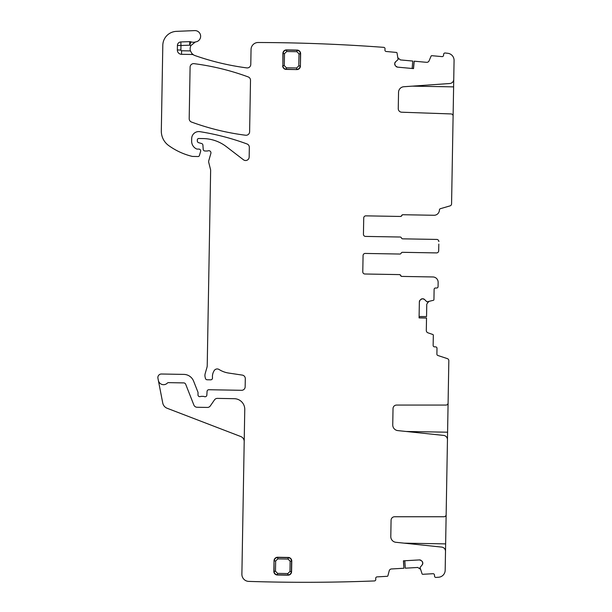 <?xml version="1.0" encoding="UTF-8"?>
<svg xmlns="http://www.w3.org/2000/svg" width="612" height="612" viewBox="0 0 612 612"><rect width="100%" height="100%" fill="white"/><g stroke="black" fill="none" stroke-linecap="round" stroke-linejoin="round"><path stroke-width="0.92" d="M299.008 53.871L300.622 53.695A3.55 3.55 0 0 0 297.141 50.092C299.291 50.337 300.454 51.538 300.622 53.695L300.408 66.111L300.423 53.894C300.247 51.737 299.092 50.536 296.942 50.283L286.699 50.108C284.542 50.283 283.341 51.439 283.096 53.588L282.882 65.606L284.297 65.629L286.393 67.794L296.629 67.97L298.794 65.882L299.008 53.871L296.912 51.706L286.676 51.523L284.511 53.619L284.297 65.629M298.794 65.882L300.217 65.905C299.964 68.054 298.763 69.217 296.606 69.393L296.629 67.97M286.393 67.794L286.362 69.21L296.805 69.592C298.954 69.416 300.163 68.261 300.408 66.111A3.55 3.55 0 0 1 296.797 69.592L286.164 69.408A3.55 3.55 0 0 1 282.683 65.798C282.851 67.955 284.014 69.156 286.164 69.408L286.362 69.21C284.213 68.965 283.058 67.764 282.882 65.606L282.897 53.389L284.511 53.619M296.912 51.706L297.141 50.092L286.508 49.909C284.351 50.077 283.142 51.24 282.897 53.389A3.55 3.55 0 0 1 286.508 49.909L286.676 51.523M419.082 317.781L426.526 317.98L426.304 330.434A2.479 2.479 0 0 0 427.979 332.829L432.837 334.504A0.711 0.711 0 0 1 433.319 335.185L433.143 345.413A1.415 1.415 0 0 0 434.535 346.859L435.599 346.874A1.415 1.415 0 0 1 436.991 348.32L436.892 354.111A1.415 1.415 0 0 0 437.863 355.488L447.372 358.624A2.127 2.127 0 0 1 448.833 360.682L448.091 402.979A2.127 2.127 0 0 1 445.964 405.067L396.568 405.067A3.55 3.55 0 0 0 393.026 408.548L392.743 424.858A5.676 5.676 0 0 0 397.823 430.603L443.646 435.415A4.253 4.253 0 0 1 447.456 439.722L446.148 514.661A2.127 2.127 0 0 1 444.014 516.75L394.618 516.75A3.55 3.55 0 0 0 391.076 520.231L390.793 536.54A5.676 5.676 0 0 0 395.872 542.286L441.696 547.097A4.253 4.253 0 0 1 445.505 551.404L445.176 570.292A7.092 7.092 0 0 1 438.62 577.238A1762.376 1762.376 0 0 1 435.866 577.445A1.415 1.415 0 0 1 434.535 576.114L434.474 575.051A1.415 1.415 0 0 0 432.982 573.712L422.762 574.293A0.711 0.711 0 0 1 422.066 573.842L420.016 567.492L422.165 564.93A2.479 2.479 0 0 0 422.793 563.139L422.777 562.887A2.479 2.479 0 0 0 421.951 561.181L421.24 560.546A2.479 2.479 0 0 0 419.45 559.919L403.43 560.829L403.912 568.257L403.56 560.822M406.161 431.475L447.586 432.202L448.099 402.78M447.586 432.202L447.426 441.42M404.211 543.158L445.635 543.884L446.148 514.462M445.635 543.884L445.475 553.103M426.526 318.033L419.082 317.903L419.358 301.869L420.115 300.125A2.479 2.479 0 0 0 419.358 301.869M420.804 299.467L422.571 298.771A2.479 2.479 0 0 0 420.804 299.467L420.115 300.125M422.571 298.771L422.816 298.771A2.479 2.479 0 0 1 424.56 299.528L422.816 298.771M363.069 255.525A2.127 2.127 0 0 1 365.234 253.437A2.127 2.127 0 0 0 363.069 255.525L362.786 271.835A2.127 2.127 0 0 0 364.874 274L399.261 274.597A1.415 1.415 0 0 1 400.562 275.507A1.415 1.415 0 0 0 401.862 276.417L432.913 276.961A5.317 5.317 0 0 1 438.138 282.369L438.07 286.623A1.415 1.415 0 0 1 436.624 288.015L435.56 288A1.415 1.415 0 0 0 434.115 289.392L433.939 299.62A0.711 0.711 0 0 1 433.434 300.285L426.954 301.861L424.56 299.528M365.234 253.437L399.827 254.041A1.415 1.415 0 0 0 401.158 253.177A1.415 1.415 0 0 1 402.489 252.312L436.524 252.909A2.127 2.127 0 0 0 438.689 250.813L438.812 244.043M438.689 250.813L438.735 248.373M363.727 217.941A2.127 2.127 0 0 1 365.892 215.852A2.127 2.127 0 0 0 363.727 217.941L363.436 234.251A2.127 2.127 0 0 0 365.532 236.416L400.126 237.02A1.415 1.415 0 0 1 401.426 237.93A1.415 1.415 0 0 0 402.727 238.841L436.761 239.43A2.127 2.127 0 0 1 438.85 241.595M433.992 215.271L403.147 214.728A1.415 1.415 0 0 0 401.816 215.592A1.415 1.415 0 0 1 400.485 216.457L365.892 215.852L400.279 216.449A1.415 1.415 0 0 0 401.61 215.592A1.415 1.415 0 0 1 402.941 214.728L433.992 215.271A5.317 5.317 0 0 0 439.401 210.046L439.401 210.023A1.415 1.415 0 0 1 440.426 208.684L450.034 205.884A2.127 2.127 0 0 0 451.572 203.88L453.102 116.096A2.127 2.127 0 0 0 451.052 113.931L401.686 112.21A3.55 3.55 0 0 1 398.259 108.599L398.542 92.29A5.676 5.676 0 0 1 403.821 86.736L449.782 83.515A4.253 4.253 0 0 0 453.744 79.346L454.073 60.458A7.092 7.092 0 0 0 447.762 53.29A1762.376 1762.376 0 0 0 445.023 52.984A1.415 1.415 0 0 0 443.646 54.277L443.547 55.332A1.415 1.415 0 0 1 442.002 56.618L431.82 55.684A0.711 0.711 0 0 0 431.1 56.105L429.073 60.833A2.479 2.479 0 0 1 426.564 62.325L414.156 61.185L413.406 68.59M453.775 77.655L453.102 116.288M414.209 61.185L413.528 68.605L397.563 67.136L395.88 66.249A2.479 2.479 0 0 0 397.563 67.136M395.268 65.522L394.709 63.709A2.479 2.479 0 0 0 395.268 65.522L395.88 66.249M394.709 63.709L394.725 63.457A2.479 2.479 0 0 1 395.612 61.774L394.725 63.457M189.636 41.639L189.766 45.181L180.968 45.502L180.884 50.039L177.342 49.977L177.419 45.433A3.55 3.55 0 0 1 180.838 41.953L189.636 41.639A3.55 3.55 0 0 1 190.975 41.846L189.766 45.181A10.641 10.641 0 0 0 190.944 45.533A7.092 7.092 0 0 0 190.439 50.911L191.954 53.581L193.66 54.965A7.092 7.092 0 0 0 194.868 55.524A258.149 258.149 0 0 0 246.781 67.901A3.55 3.55 0 0 0 250.782 64.444L251.05 49.473A7.092 7.092 0 0 1 258.157 42.503A1762.376 1762.376 0 0 1 383.747 47.353A1.415 1.415 0 0 0 383.747 47.353A1.415 1.415 0 0 1 385.024 48.891L384.933 49.954A1.415 1.415 0 0 0 386.21 51.492L396.4 52.433A0.711 0.711 0 0 1 397.027 52.976L398.114 59.563L395.612 61.774M190.944 45.533L195.305 42.006A7.092 7.092 0 0 1 195.962 41.853A5.676 5.676 0 0 0 200.598 35.649A5.676 5.676 0 0 0 194.723 30.6L176.401 31.357A14.183 14.183 0 0 0 162.807 45.28L161.316 130.853A17.733 17.733 0 0 0 168.66 145.534A67.374 67.374 0 0 0 191.992 156.335A3.55 3.55 0 0 0 192.78 156.442L198.043 156.534A1.415 1.415 0 0 0 199.428 155.502L200.621 151.363A1.775 1.775 0 0 0 198.946 149.099L197.171 149.068A1.775 1.775 0 0 1 196.429 148.892A8.507 8.507 0 0 1 191.64 141.089L191.686 138.549A7.092 7.092 0 0 1 199.879 131.664A248.22 248.22 0 0 1 247.018 143.965A3.55 3.55 0 0 1 249.336 147.354L249.168 157.032A3.55 3.55 0 0 1 243.461 159.786L226.318 146.628A39.007 39.007 0 0 0 203.253 138.572L198.778 138.496A1.415 1.415 0 0 0 197.332 139.888L197.316 140.928A1.775 1.775 0 0 0 198.602 142.665L201.631 143.537A1.775 1.775 0 0 1 202.909 145.113L203.207 149.328A1.775 1.775 0 0 0 204.944 150.98L206.879 151.011A3.55 3.55 0 0 0 208.118 150.812A2.127 2.127 0 0 1 210.865 153.405L208.799 160.627A3.55 3.55 0 0 0 208.761 162.463L210.528 169.532A3.55 3.55 0 0 1 210.635 170.45L207.223 365.563A7.092 7.092 0 0 1 206.955 367.399L205.204 373.504A7.092 7.092 0 0 0 205.135 377.176L205.448 378.423A1.775 1.775 0 0 0 207.139 379.769L210.689 379.83A1.775 1.775 0 0 0 212.486 377.879A11.345 11.345 0 0 1 214.215 370.581A3.55 3.55 0 0 1 219.096 369.503A24.824 24.824 0 0 0 228.681 373.06L242.275 375.095A3.55 3.55 0 0 1 245.297 378.66L245.16 386.815A3.55 3.55 0 0 1 241.549 390.303L208.86 389.729A1.775 1.775 0 0 0 207.063 391.405L206.848 395.084A1.775 1.775 0 0 1 204.408 396.63A3.55 3.55 0 0 0 203.138 396.369L201.646 396.347A3.55 3.55 0 0 0 200.369 396.561A1.775 1.775 0 0 1 197.99 394.862L198.028 392.736A1.775 1.775 0 0 0 197.905 392.055L193.606 381.138A10.641 10.641 0 0 0 183.891 374.399L161.469 374.008A3.55 3.55 0 0 0 157.927 378.231L158.347 380.381A5.317 5.317 0 0 0 167.382 383.074A1.415 1.415 0 0 1 168.422 382.638L183.745 382.905A2.127 2.127 0 0 1 185.688 384.26L193.859 405.014A3.55 3.55 0 0 0 197.102 407.255L207.346 407.439A3.55 3.55 0 0 0 210.329 405.901L214.452 399.927A3.55 3.55 0 0 1 217.436 398.389L234.312 398.687A10.641 10.641 0 0 1 244.762 409.512L241.885 574.186A7.092 7.092 0 0 0 248.755 581.4A1762.376 1762.376 0 0 0 374.429 580.941A1.415 1.415 0 0 0 375.768 579.442L375.707 578.378A1.415 1.415 0 0 1 377.038 576.887L387.258 576.305A0.711 0.711 0 0 0 387.901 575.777L389.209 570.812A2.479 2.479 0 0 1 391.466 568.961L403.851 568.257M193.66 54.965A3.55 3.55 0 0 0 191.939 54.483L191.954 53.581M177.342 49.977A4.253 4.253 0 0 0 181.519 54.307L191.939 54.483M190.975 41.846A7.092 7.092 0 0 0 195.305 42.006M244.203 441.596A5.317 5.317 0 0 0 240.791 436.54L167.16 408.273A7.092 7.092 0 0 1 162.746 403.01L158.347 380.381M419.45 559.919L421.24 560.546M421.951 561.181L422.777 562.887M422.165 564.93L422.793 563.139M194.088 63.663A3.55 3.55 0 0 0 190.095 67.121L189.192 118.667A3.55 3.55 0 0 0 191.518 122.056A248.22 248.22 0 0 0 245.619 135.237A3.55 3.55 0 0 0 249.612 131.779L250.507 80.31A3.55 3.55 0 0 0 248.189 76.921A248.22 248.22 0 0 0 194.088 63.663M275.048 574.102L277.335 574.989A3.55 3.55 0 0 1 273.855 571.386L274.038 560.745L274.061 571.187C274.23 573.345 275.392 574.553 277.542 574.798L287.778 574.974C289.935 574.806 291.144 573.643 291.388 571.493L291.564 561.25C291.396 559.093 290.233 557.892 288.084 557.647L277.84 557.463C275.683 557.639 274.482 558.802 274.237 560.952L275.652 560.974L275.477 571.218L277.565 573.383L287.808 573.559L289.973 571.47L290.149 561.227L288.061 559.062L277.817 558.886L275.652 560.974M290.952 558.733L291.771 561.059A3.55 3.55 0 0 0 288.283 557.448L277.649 557.264A3.55 3.55 0 0 0 274.038 560.745L274.933 558.458M277.817 558.886L277.649 557.264L275.323 558.075M290.578 558.343L288.283 557.448L288.061 559.062M290.149 561.227L291.771 561.059L291.58 571.692L289.973 571.47M277.565 573.383L277.335 574.989L287.977 575.181A3.55 3.55 0 0 0 291.58 571.692L290.692 573.987M287.808 573.559L287.977 575.181L290.295 574.362M275.477 571.218L273.855 571.386L274.666 573.704M419.105 316.519L426.549 316.58L426.771 304.118L428.522 301.793M362.786 271.835A2.127 2.127 0 0 0 364.874 274L399.468 274.604A1.415 1.415 0 0 1 400.768 275.515A1.415 1.415 0 0 0 402.069 276.417L432.913 276.961M402.283 252.305L436.524 252.909M402.52 238.833L436.761 239.43M412.151 68.475L412.763 61.055L400.355 59.915L398.16 57.995M404.815 560.745L405.305 568.181L417.751 567.469L420.199 569.053M453.614 86.873L412.19 86.147M181.519 54.307L181.58 50.758L190.439 50.911M180.884 50.039A0.711 0.711 0 0 0 181.58 50.758M177.419 45.433L180.968 45.502L180.838 41.953"/></g></svg>
